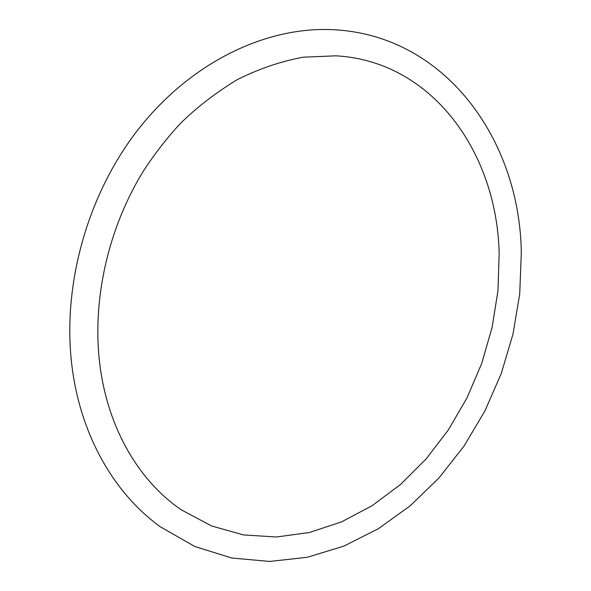 <?xml version="1.0" encoding="UTF-8"?>
<svg xmlns="http://www.w3.org/2000/svg" width="591" height="591" viewBox="0 0 591 591"><rect width="100%" height="100%" fill="white"/><g stroke="black" fill="none" stroke-linecap="round" stroke-linejoin="round"><path stroke-width="0.89" d="M499.166 254.041L497.954 290.838L492.074 327.547L481.702 363.435L467.06 397.773L448.414 429.856L426.104 458.985L400.528 484.487L372.153 505.667L341.561 521.875L309.411 532.498L276.462 536.997L243.558 534.929L211.608 525.983L181.577 509.974C140.082 482.049 108.271 429.938 99.982 365.644C91.598 301.233 107.968 227.535 144.396 169.506C155.115 153.276 166.81 138.242 179.487 124.413C195.392 108.449 214.577 93.563 237.043 79.748C259.109 68.719 281.25 61.191 303.456 57.172L335.902 55.82C432.841 61.198 497.238 153.401 499.166 254.041M160.434 526.854C115.201 494.386 81.617 437.429 72.398 369.471C61.265 288.711 86.33 196.197 137.866 129.88C189.585 63.658 263.143 27.629 329.416 29.55C445.437 32.985 520.25 140.939 521.292 253.273L519.725 293.823L512.988 334.159L501.279 373.49L484.849 411.063L463.987 446.116L439.017 477.905L410.346 505.674L378.447 528.664L343.866 546.114L307.298 557.283L269.57 561.45L231.694 558.007L194.875 546.527L160.434 526.854"/></g></svg>
